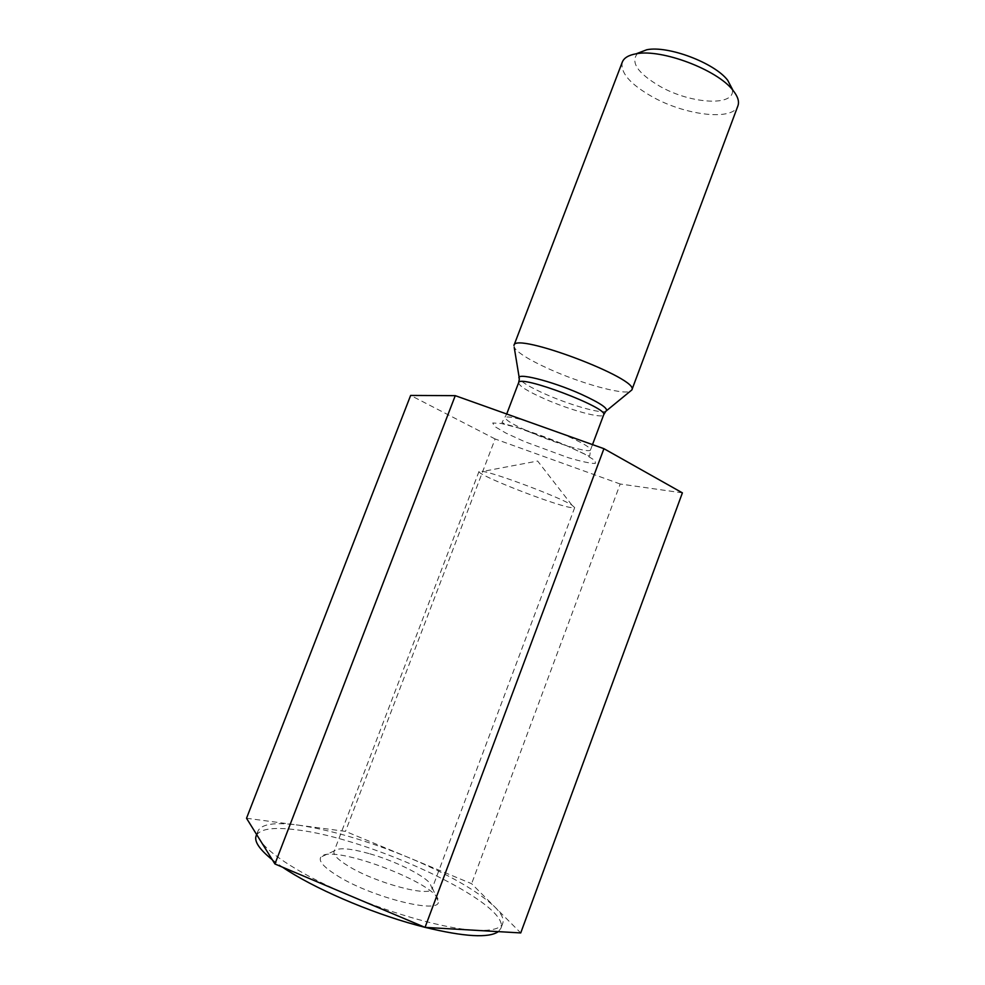 <?xml version="1.0" encoding="UTF-8"?>
<svg xmlns="http://www.w3.org/2000/svg" width="985" height="985" viewBox="0 0 985 985"><rect width="100%" height="100%" fill="white"/><g stroke="black" fill="none" stroke-linecap="round" stroke-linejoin="round"><path stroke-width="0.74" stroke-dasharray="4.92 3.69" d="M246.521 818.264L345.489 831.377L471.618 883.693L520.733 932.93M297.926 825.073C330.541 829.887 367.257 840.636 408.061 857.332C448.704 874.372 477.676 890.969 494.999 907.136C501.55 913.698 504.135 919.067 502.769 923.265C500.712 928.732 491.453 931.071 474.967 930.271C446.402 928.855 394.997 914.819 349.293 895.377C303.318 876.071 268.031 853.601 259.991 839.946C257.762 836.327 257.134 833.273 258.095 830.811C261.678 823.977 274.95 822.056 297.926 825.073M682.396 492.857L620.193 484.004L471.618 883.693M620.193 484.004L495.11 438.965L345.489 831.377M637.751 53.202C630.092 62.092 637.541 73.161 660.061 86.409C691.495 104.385 736.583 106.774 732.224 88.896M622.298 62.104C620.131 72.668 630.228 84.279 652.575 96.936C685.683 115.528 733.136 121.155 737.925 105.801M495.11 438.965L410.634 395.428M337.092 875.567C371.407 897.433 440.985 914.696 438.3 901.435C440.997 884.579 330 842.643 320.876 857.061C318.229 860.915 323.622 867.083 337.092 875.567M498.336 931.638L500.897 928.313C510.932 903.479 370.471 837.989 296.116 829.776C273.104 826.846 259.781 828.865 256.149 835.822M272.316 859.782L282.535 867.182M513.948 345.39L514.232 347.446C517.765 352.876 529.462 360.104 549.31 369.092C580.854 383.387 622.286 394.96 630.277 391.304M482.047 471.298L482.785 471.421C496.834 473.489 559.985 497.351 571.891 505.096L574.698 507.583L570.45 507.509C551.711 504.283 475.989 474.474 479.018 471.433L482.047 471.298M369.88 853.81C394.098 860.73 422.06 874.274 429.817 883.053L432.132 888.568C431.295 897.84 375.765 883.2 348.222 866C337.781 859.573 333.041 854.734 334.013 851.496L334.371 850.855C338.52 847.334 350.364 848.319 369.88 853.81M606.698 410.573L605.713 411.385C600.333 413.737 569.33 404.773 545.567 394.209C530.669 387.573 521.939 382.426 519.39 378.769L519.181 377.489M518.652 382.66C518.763 385.788 527.32 391.156 544.336 398.753C569.749 410.055 602.845 419.142 603.682 414.796M560.613 433.228L565.279 435.198C582.123 442.585 590.532 447.486 590.532 449.886C589.99 453.482 557.03 443.804 531.444 432.76C514.318 425.335 505.613 420.312 505.305 417.689C506.302 416.138 513.16 417.184 525.867 420.841M565.624 445.257L584.684 454.134L595.174 460.623L595.309 463.504C590.224 463.442 581.175 461.485 568.148 457.656L524.488 441.588L506.031 433.141L494.63 426.48L492.734 422.971L501.23 423.476L518.787 428.056L565.624 445.257M592.514 444.604L590.532 449.886L589.769 455.809L588.907 455.981L564.676 444.801C539.189 434.065 514.847 426.493 507.226 424.683L501.956 422.639L506.709 414.008M500.897 928.313L502.769 923.265M256.642 834.554L258.095 830.811M571.891 505.096L537.625 461.029L482.785 471.421M479.018 471.433L334.013 851.496M574.698 507.583L432.132 888.568M334.371 850.855L320.876 857.061M432.292 887.854L438.3 901.435"/><path stroke-width="1.48" d="M259.991 839.946L246.521 818.264L410.634 395.428L455.267 395.662L603.928 448.68L682.396 492.857L520.733 932.93L425.04 927.378L274.926 863.968L259.991 839.946M732.224 88.896L727.743 80.351C714.691 62.941 668.064 45.322 646.763 49.755L637.751 53.202M737.925 105.801C739.464 101.529 737.827 96.407 733.012 90.411C717.572 69.8 661.366 48.56 636.15 53.806C628.578 55.123 623.961 57.893 622.298 62.104L513.948 345.39C514.65 331.6 640.447 379.139 631.853 389.937L737.925 105.801M603.928 448.68L425.04 927.378M282.535 867.182C312.541 887.67 369.067 912.258 416.581 925.124L424.904 927.316M425.151 927.378C464.427 936.846 488.819 938.262 498.336 931.638M256.642 834.554L256.149 835.822C254.031 841.387 259.412 849.378 272.316 859.782M455.267 395.662L274.926 863.968M606.698 410.573L631.853 389.937M581.248 394.271C601.084 403.407 609.247 409.107 605.713 411.385L603.682 414.796C609.186 408.172 518.898 374.054 518.652 382.66L519.39 378.769C514.182 371.69 551.428 380.801 581.248 394.271M525.867 420.841L560.613 433.228M646.763 49.755L636.15 53.806M727.743 80.351L733.012 90.411M519.181 377.489L514.232 347.446M592.514 444.604L603.682 414.796M506.709 414.008L518.652 382.66"/></g></svg>
